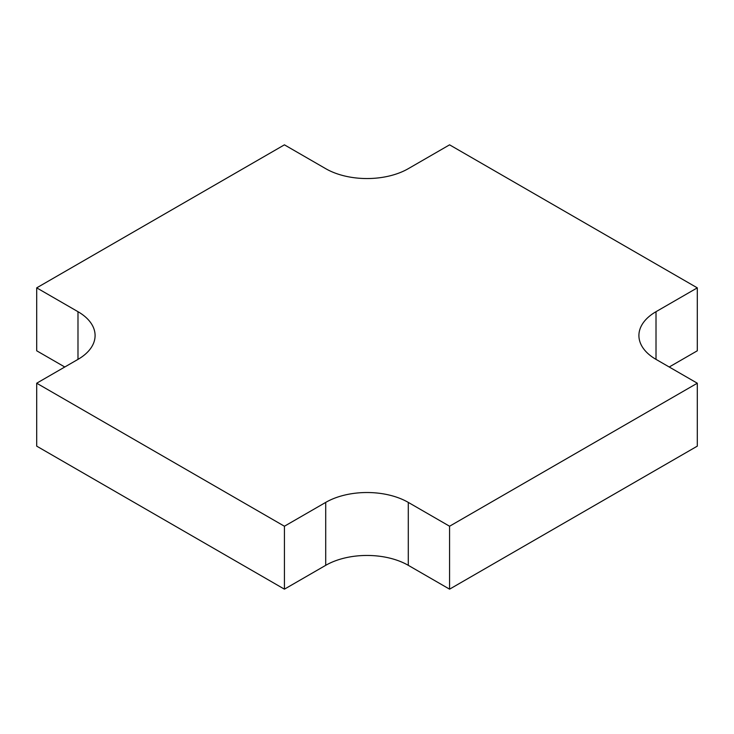 <?xml version="1.0" encoding="UTF-8"?>
<svg xmlns="http://www.w3.org/2000/svg" width="734" height="734" viewBox="0 0 734 734"><rect width="100%" height="100%" fill="white"/><g stroke="black" fill="none" stroke-linecap="round" stroke-linejoin="round"><path stroke-width="1.1" d="M697.3 287.856L449.575 144.837L408.287 168.673A58.39 33.709 180 0 1 325.712 168.673L284.425 144.837L36.7 287.856L77.987 311.693A58.39 33.709 180 0 1 95.09 335.539A58.39 33.709 180 0 1 77.987 359.376L36.7 383.212L36.7 446.144L284.425 589.163L325.712 565.327A58.39 33.709 180 0 1 408.287 565.327L449.575 589.163L697.3 446.144L697.3 383.212L656.012 359.376A58.39 33.709 180 0 1 638.91 335.539A58.39 33.709 180 0 1 656.012 311.693L697.3 287.856L697.3 350.788L669.224 367M36.7 383.212L284.425 526.232L284.425 589.163M284.425 526.232L325.712 502.395A58.39 33.709 180 0 1 408.287 502.395L449.575 526.232L449.575 589.163M449.575 526.232L697.3 383.212M36.7 287.856L36.7 350.788L64.775 367M77.987 311.693L77.987 359.376M325.712 502.395L325.712 565.327M408.287 502.395L408.287 565.327M656.012 311.693L656.012 359.376"/></g></svg>

